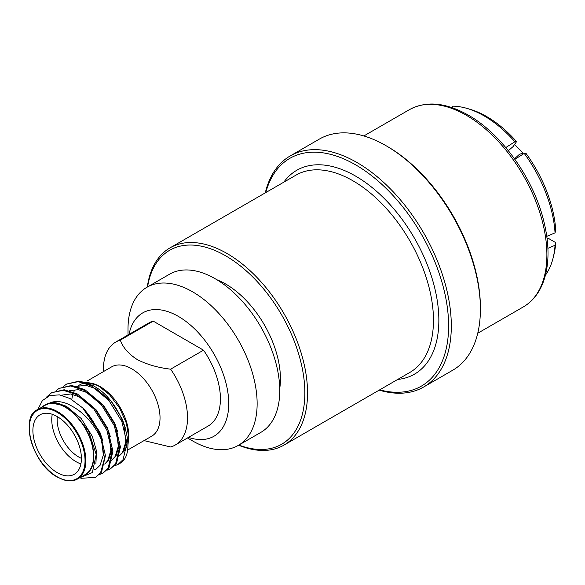<?xml version="1.0" encoding="UTF-8"?>
<svg xmlns="http://www.w3.org/2000/svg" width="585" height="585" viewBox="0 0 585 585"><rect width="100%" height="100%" fill="white"/><g stroke="black" fill="none" stroke-linecap="round" stroke-linejoin="round"><path stroke-width="0.88" d="M73.586 433.441A8.958 5.17 -120 0 0 74.99 435.862A8.958 5.17 -120 0 1 73.586 433.441M387.402 146.499L386.056 145.716L387.402 146.491A131.515 75.933 60 0 1 387.402 146.499A131.515 75.933 60 0 1 480.402 307.571L480.402 309.121A133.424 77.03 -120 0 0 386.056 145.716L386.056 145.716A133.424 77.03 -120 0 0 319.344 139.106L290.255 155.902A133.424 77.03 60 0 1 356.967 162.513A133.424 77.03 60 0 1 444.132 280.083A133.424 77.03 60 0 1 423.679 386.992A133.424 77.03 60 0 1 379.168 390.144M423.679 386.992L452.768 370.203A133.424 77.03 -120 0 0 480.402 309.121M379.687 389.844A131.515 75.933 -120 0 0 447.817 311.439A131.515 75.933 -120 0 0 355.621 164.846A131.515 75.933 -120 0 0 265.795 192.575M238.892 445.053A111.991 64.657 -120 0 0 304.573 385.149A111.991 64.657 -120 0 0 225.664 255.82A111.991 64.657 -120 0 0 147.588 286.899M147.31 287.052A113.899 65.761 60 0 1 170.059 247.843A113.899 65.761 60 0 1 227.009 253.48A113.899 65.761 60 0 1 301.414 353.852A113.899 65.761 60 0 1 283.959 445.119A113.899 65.761 60 0 1 238.621 445.214M508.35 150.659L513.06 146.616L516.562 141.629L514.88 141.767A100.693 58.134 -120 0 0 484.051 115.859A100.693 58.134 -120 0 0 467.166 108.459A100.693 58.134 -120 0 0 453.221 106.17L451.635 107.501M80.913 463.912A34.31 19.81 60 0 1 76.021 461.667A34.31 19.81 60 0 1 52.255 414.282M57.315 416.63A30.493 17.608 -120 0 0 78.712 456.995A30.493 17.608 -120 0 0 81.41 458.362M57.147 416.535A34.31 19.81 -120 0 0 39.992 414.838A34.31 19.81 -120 0 0 34.734 442.326A34.31 19.81 -120 0 0 57.147 472.563A34.31 19.81 -120 0 0 74.302 474.259A34.31 19.81 -120 0 0 79.56 446.764A34.31 19.81 -120 0 0 57.147 416.535M216.918 279.769A77.469 44.723 60 0 1 225.664 284.01A77.469 44.723 60 0 1 279.732 388.572M128.005 334.971L128.005 329.084A91.311 52.716 60 0 1 146.915 287.286A91.311 52.716 60 0 1 192.575 291.805A91.311 52.716 60 0 1 252.223 372.272A91.311 52.716 60 0 1 238.227 445.441A91.311 52.716 60 0 1 192.575 440.914L187.478 437.975L192.575 440.914M146.915 287.286L169.533 274.226A91.311 52.716 60 0 1 215.192 278.745A91.311 52.716 60 0 1 274.84 359.212A91.311 52.716 60 0 1 260.844 432.381L238.227 445.441M129.036 334.379A71.224 41.126 60 0 1 178.374 316.405A71.224 41.126 60 0 1 228.479 397.61A71.224 41.126 60 0 1 188.502 437.375M87.099 381.04L111.713 366.824A40.029 23.107 60 0 1 131.727 368.806A40.029 23.107 60 0 1 157.877 404.081A40.029 23.107 60 0 1 151.742 436.154L127.413 450.201M144.042 440.6L170.63 446.984A59.465 34.332 60 0 0 175.207 445.053L208.106 426.063A59.465 34.332 60 0 0 203.529 350.181L170.63 369.172A59.465 34.332 60 0 1 175.207 445.053M170.63 369.172C157.906 367.68 146.733 364.44 137.117 359.475C128.517 353.932 122.916 347.483 120.313 340.119L153.212 321.128A59.465 34.332 60 0 0 148.641 323.059L115.742 342.057A59.465 34.332 60 0 1 120.313 340.119M87.611 383.131A40.029 23.107 60 0 1 100.24 386.992A40.029 23.107 60 0 1 102.185 388.191M128.217 430.911A40.029 23.107 60 0 1 127.903 442.545M126.967 445.836A40.029 23.107 60 0 1 123.603 451.605M121.877 453.229A40.029 23.107 60 0 1 120.247 454.333M65.198 407.218A40.029 23.107 60 0 1 91.34 442.494A40.029 23.107 60 0 1 85.205 474.567L77.564 478.976A40.029 23.107 60 0 0 83.699 446.903A40.029 23.107 60 0 0 57.549 411.635A40.029 23.107 60 0 0 37.542 409.654L45.184 405.237A40.029 23.107 60 0 1 65.198 407.218M82.441 476.168A40.409 23.327 -120 0 0 92.284 445.039A40.409 23.327 -120 0 0 65.198 406.911A40.409 23.327 -120 0 0 42.412 406.838M78.756 478.208L92.35 472.563L96.196 454.457L88.503 430.801L71.918 411.043L65.454 406.465C59.875 403.284 54.712 402.041 49.974 402.729C55.122 400.922 60.818 401.237 67.056 403.687C81.951 410.334 93.351 422.238 101.256 439.401L104.518 458.421L100.613 472.6L95.56 477.389L80.891 478.303M95.56 477.389L101.549 472.058L105.439 455.576L100.306 433.873L82.726 407.935L70.039 398.524L59.356 394.853L49.805 395.57L42.376 400.601L37.842 409.478M78.28 381.069L97.505 385.105L100.24 386.678A40.409 23.327 60 0 1 128.81 436.169L127.888 445.69M97.505 385.105L109.497 394.67L119.64 408.074L126.426 423.284L128.81 437.946M71.845 399.54A40.409 23.327 60 0 1 72.686 395.029M73.666 392.191A40.409 23.327 60 0 1 74.763 390.027M77.505 386.561A40.409 23.327 60 0 1 77.885 386.217M78.405 385.786A40.409 23.327 60 0 1 84.774 382.999M86.712 382.802A40.409 23.327 60 0 1 98.923 385.954M82.726 407.935A47.648 27.51 60 0 1 101.256 439.401M46.617 397.025L51.655 392.696L63.239 390.305L76.423 394.509L93.9 409.091L106.858 430.092L111.991 451.788L108.101 468.278L103.048 473.068L99.523 474.523M51.655 392.696L64.174 389.764L77.359 393.968L94.836 408.549L107.794 429.551L112.927 451.247L109.037 467.737L103.048 473.068M56.072 390.619L59.143 388.374L70.727 385.983L83.911 390.188L101.388 404.769L114.338 425.77L119.479 447.466L115.589 463.956L110.536 468.746L107.011 470.201M59.143 388.374L71.662 385.442L84.847 389.647L102.324 404.228L115.274 425.229L120.415 446.925L116.525 463.415L110.536 468.746M63.56 386.297L66.632 384.053L78.214 381.661L91.399 385.866L108.876 400.447L121.826 421.449L126.967 443.145L123.077 459.634L118.024 464.424L114.499 465.879M66.632 384.053L79.15 381.12L92.335 385.325C121.994 399.504 139.318 454.157 119.311 463.671A47.648 27.51 -120 0 1 118.938 463.898L118.024 464.424M546.778 236.347L555.048 232.845A100.693 58.134 -120 0 0 524.218 153.387L514.895 159.325M505.798 147.559L514.88 141.767M524.218 153.387L525.9 153.241A97.929 56.54 60 0 1 555.75 230.176L555.048 232.845M467.166 108.459L470.289 109.38A97.929 56.54 60 0 1 516.562 141.629M522.273 154.623L522.983 152.926L519.224 154.498L514.522 158.813M103.421 371.614L103.421 369.274A59.465 34.332 60 0 1 115.742 342.057M203.529 350.181L153.212 321.128M265.276 192.874A133.424 77.03 60 0 1 290.255 155.902M545.432 275.184A100.693 58.134 -120 0 0 553.22 257.517A100.693 58.134 -120 0 0 555.048 245.29L547.904 248.318M555.048 245.29L555.75 242.621L548.737 238.578L547.077 238.57M555.75 242.621A97.929 56.54 60 0 1 553.988 254.343L553.22 257.517M101.856 441.244L103.318 455.02L100.145 465.199L95.867 469.272M109.344 436.922L110.806 450.699L107.633 460.878L104.795 463.971M116.824 432.6L118.294 446.377L115.121 456.556L112.283 459.649M111.318 460.336L111.779 460.088M124.312 428.278L125.782 442.055L122.609 452.227L119.771 455.327M49.974 402.729L66.134 406.07L81.169 418.494L92.35 436.41L96.503 451.086L95.889 463.905M85.242 410.516L99.838 432.088L102.792 440.702M96.328 468.994L93.966 469.923M61.257 395.197L70.697 393.961L81.103 397.427L96.145 409.851L107.326 427.767L110.28 436.381M111.808 448.958L108.569 460.336L104.766 464.124M69.249 390.663L78.5 389.676L88.591 393.105L103.633 405.522L114.806 423.445L117.76 432.059M119.296 444.629L116.057 456.015L112.254 459.795M76.737 386.341L85.98 385.354L96.079 388.776L111.121 401.2L122.294 419.116L125.248 427.737M126.784 440.308L123.545 451.693L119.742 455.474M409.405 109.658C426.202 100.635 445.821 102.455 468.263 115.106C501.601 133.848 533.162 178.037 543.597 220.377C549.059 242.066 549.447 261.151 544.752 277.641C540.737 291.096 533.586 300.865 523.304 306.935A113.899 65.761 -120 0 0 540.759 215.668A113.899 65.761 -120 0 0 466.355 115.296A113.899 65.761 -120 0 0 409.405 109.658L363.855 135.954M283.959 445.119L409.873 372.418A113.899 65.761 -120 0 0 427.335 281.151A113.899 65.761 -120 0 0 352.923 180.787A113.899 65.761 -120 0 0 295.981 175.142L170.059 247.843M283.813 182.169A117.709 67.962 60 0 1 355.621 176.114A117.709 67.962 60 0 1 435.949 293.421A117.709 67.962 60 0 1 397.712 379.438M57.147 476.76A39.458 22.778 -120 0 0 85.044 460.658A39.458 22.778 -120 0 0 57.147 412.33A39.458 22.778 -120 0 0 29.25 428.439A39.458 22.778 -120 0 0 57.147 476.76M37.542 409.654C19.817 416.308 32.146 464.249 57.264 477.024L62.785 479.583C68.664 481.513 73.593 481.316 77.564 478.976M477.748 333.231L523.304 306.935M514.588 144.436L522.99 152.926"/></g></svg>
